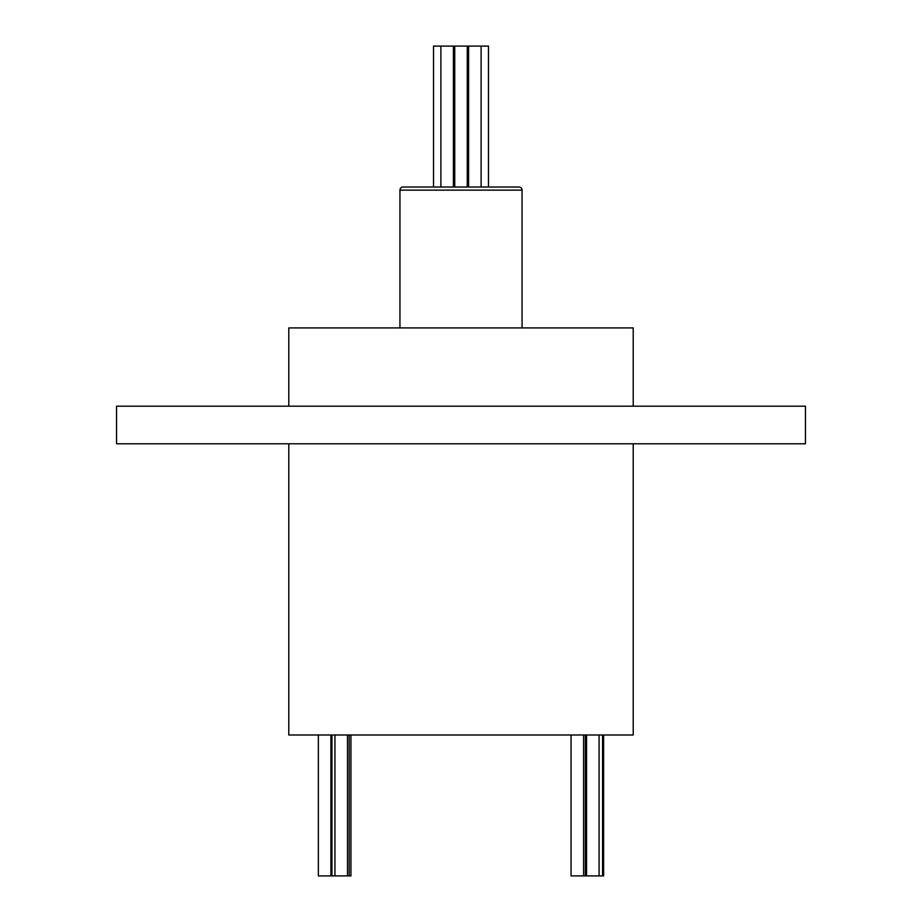 <?xml version="1.0" encoding="UTF-8"?>
<svg xmlns="http://www.w3.org/2000/svg" width="922" height="922" viewBox="0 0 922 922"><rect width="100%" height="100%" fill="white"/><g stroke="black" fill="none" stroke-linecap="round" stroke-linejoin="round"><path stroke-width="1.38" d="M403.075 187.005L518.925 187.005A3.135 3.135 0 0 1 522.059 190.139L399.941 190.139A3.135 3.135 0 0 1 403.075 187.005L433.524 187.005L433.524 46.1L481.111 46.1L481.111 187.005M350.936 734.995L350.936 875.9L334.951 875.9L334.951 734.995M347.479 875.9L347.479 734.995M334.951 875.9L318.367 875.9L318.367 734.995M330.894 875.9L330.894 734.995M349.173 875.9L349.173 734.995M331.943 875.9L331.943 734.995M603.633 734.995L603.633 875.9L571.064 875.9L571.064 734.995M585.355 875.9L585.355 734.995M602.573 875.9L602.573 734.995M583.591 875.9L583.591 734.995M599.093 875.9L599.093 734.995M586.565 875.9L586.565 734.995M468.583 46.1L468.583 187.005M481.111 46.1L488.476 46.1L488.476 187.005L518.925 187.005M440.889 46.1L440.889 187.005M453.417 46.1L453.417 187.005M454.212 46.1L454.212 187.005M454.742 46.1L454.742 187.005M467.258 46.1L467.258 187.005M522.059 327.921L522.059 190.139M399.941 327.921L399.941 190.139M633.218 443.782L633.218 734.995L288.782 734.995L288.782 443.782M116.552 443.782L805.448 443.782L805.448 406.199L116.552 406.199L116.552 443.782M633.218 406.199L633.218 327.921L288.782 327.921L288.782 406.199"/></g></svg>
